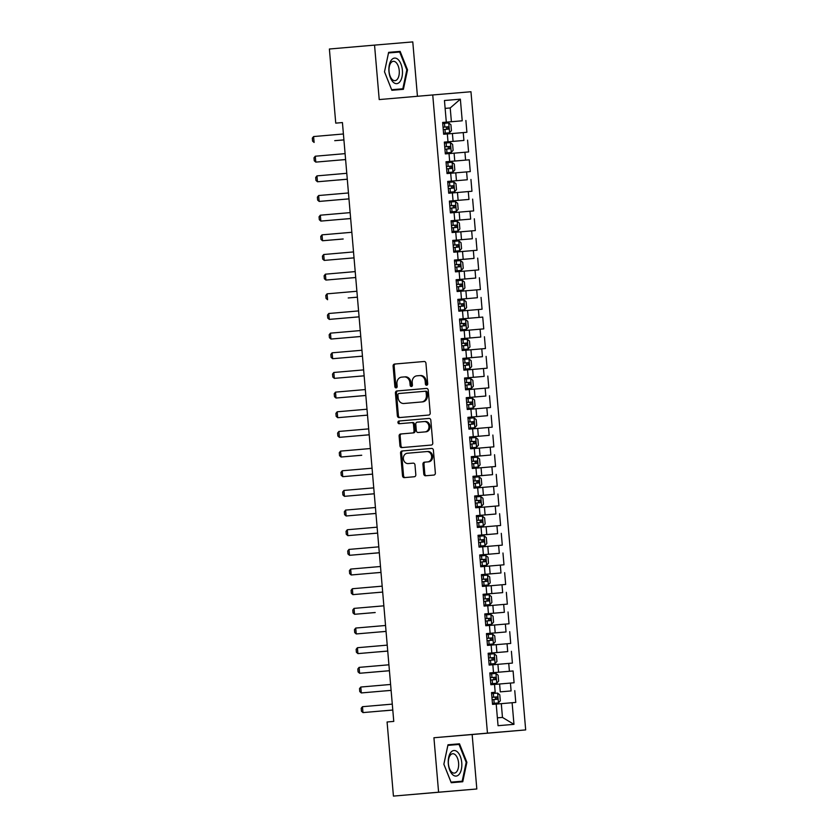 <?xml version="1.0" encoding="UTF-8"?>
<svg xmlns="http://www.w3.org/2000/svg" width="838" height="838" viewBox="0 0 838 838"><rect width="100%" height="100%" fill="white"/><g stroke="black" fill="none" stroke-linecap="round" stroke-linejoin="round"><path stroke-width="1.26" d="M426.668 385.239A1.351 1.152 -94.8 0 0 427.705 383.794L425.945 363.283A1.938 1.645 -94.8 0 0 424.143 361.492L394.583 364.048A1.938 1.645 -94.8 0 0 393.106 366.122L394.866 386.622A1.351 1.152 -94.8 0 0 397.17 386.423L396.94 383.773A6.201 5.269 -94.8 0 1 401.664 377.142L404.126 376.932A6.201 5.269 -94.8 0 0 404.126 376.932A6.201 5.269 -94.8 0 1 409.908 382.652L410.138 385.302A1.351 1.152 -94.8 0 0 412.432 385.103L412.212 382.453A6.201 5.269 -94.8 0 1 416.936 375.822L419.398 375.613A6.201 5.269 -94.8 0 0 419.398 375.613A6.201 5.269 -94.8 0 1 425.18 381.332L425.4 383.982A1.351 1.152 -94.8 0 0 426.668 385.239L426.668 385.239M423.777 473.994A1.938 1.645 -94.8 0 0 425.589 475.775L433.875 475.062A1.938 1.645 -94.8 0 0 435.351 472.988L433.403 450.226A1.938 1.645 -94.8 0 0 431.591 448.435L402.041 450.98A1.938 1.645 -94.8 0 0 400.564 453.054L402.512 475.827A1.938 1.645 -94.8 0 0 404.325 477.618L414.339 476.749A1.938 1.645 -94.8 0 0 415.816 474.675L414.978 464.933A1.938 1.645 -94.8 0 0 413.176 463.142L408.2 463.571A5.185 4.41 -94.8 0 1 403.371 458.784A5.185 4.41 -94.8 0 1 407.32 453.253L426.772 451.567A5.185 4.41 -94.8 0 1 426.783 451.567A5.185 4.41 -94.8 0 1 431.612 456.354A5.185 4.41 -94.8 0 1 427.663 461.895L424.416 462.178A1.938 1.645 -94.8 0 0 422.939 464.242L423.777 473.994L424.814 473.899A1.938 1.645 -94.8 0 0 426.542 475.701M438.599 792.203L476.822 788.987L472.15 734.528L433.927 737.744L438.599 792.203L393.431 796.1L387.083 721.979L393.766 721.403L342.428 122.558L335.745 123.134L342.428 122.568M433.927 737.744L487.454 733.124L432.743 94.956L470.966 91.74L525.677 729.908L487.454 733.124M417.439 96.276L412.778 41.9L374.544 45.116L379.216 99.575L432.743 94.956M374.544 45.116L329.386 49.013L335.745 123.134M428.731 415.051A1.938 1.645 -94.8 0 0 430.208 412.977L428.249 390.204A1.938 1.645 -94.8 0 0 426.448 388.413L396.898 390.969A1.938 1.645 -94.8 0 0 395.421 393.043L397.369 415.816A1.938 1.645 -94.8 0 0 399.181 417.596L428.731 415.051M430.826 420.215L432.775 442.988A1.938 1.645 -94.8 0 1 431.298 445.051L401.748 447.607A1.938 1.645 -94.8 0 1 399.946 445.816L399.108 436.074A1.938 1.645 -94.8 0 1 400.585 434L412.568 432.963A1.938 1.645 -94.8 0 0 414.045 430.9L413.49 424.426A1.938 1.645 -94.8 0 0 411.688 422.645L399.202 423.724A1.351 1.152 -94.8 0 1 398.972 421.022L429.014 418.424A1.938 1.645 -94.8 0 0 429.014 418.424L429.014 418.424A1.938 1.645 -94.8 0 1 430.826 420.215M489.842 672.977L513.086 670.966L514.092 682.76L510.426 683.075L511.096 690.931L500.276 691.863L499.605 683.997L494.514 684.437L495.185 692.272L491.518 692.586L492.535 704.381L496.201 704.067L498.055 725.698L513.966 724.357L502.465 717.422L501.292 703.658L496.201 704.098M494.514 684.416L490.848 684.719L489.832 672.924L493.498 672.61L489.832 672.924M493.498 672.61L492.828 664.754L489.162 665.058L488.145 653.263L496.903 652.54L496.232 644.673L487.475 645.396L486.459 633.601L490.136 633.298L489.455 625.431L485.789 625.745L484.773 613.94L488.449 613.636L484.773 613.94M491.812 652.959L491.141 645.092M488.449 613.636L487.768 605.769L484.102 606.084L483.097 594.289L491.843 593.555L491.173 585.699L482.416 586.422L481.41 574.627L485.076 574.313L484.395 566.446L480.729 566.76L479.724 554.966L483.39 554.651L479.724 554.966M486.763 593.974L486.082 586.108M483.39 554.651L482.719 546.795L479.043 547.099L478.037 535.304L486.794 534.581L486.113 526.714L477.367 527.437L476.351 515.642L480.017 515.339L479.346 507.472L475.68 507.776L474.664 495.981L483.421 495.258L482.751 487.391L473.994 488.125L472.978 476.319L476.644 476.015L475.974 468.149L472.307 468.463L471.291 456.668L474.957 456.354L471.291 456.668M481.703 534.99L481.033 527.133M478.33 495.677L477.66 487.81M474.957 456.354L474.287 448.487L470.621 448.801L469.605 437.007L478.362 436.284L477.691 428.417L468.934 429.14L467.918 417.345L471.595 417.031L470.914 409.174L467.248 409.478L466.242 397.683L469.909 397.369L466.242 397.683M473.281 436.692L472.601 428.826M469.909 397.369L469.228 389.513L465.561 389.817L464.556 378.022L473.313 377.299L472.632 369.432L463.875 370.155L462.869 358.36L466.536 358.056L465.865 350.19L462.188 350.504L461.183 338.699L469.94 337.976L469.259 330.12L460.502 330.842L459.496 319.048L482.74 317.089L459.496 319.079M468.222 377.718L467.541 369.851M464.849 338.395L464.179 330.528M463.163 318.733L462.492 310.867L458.826 311.181L457.81 299.386L461.476 299.072L457.81 299.386M461.476 299.072L460.806 291.205L457.139 291.519L456.123 279.724L464.881 279.002L464.21 271.135L455.453 271.858L454.437 260.063L458.103 259.749L457.433 251.892L453.767 252.196L452.75 240.401L456.417 240.097L452.75 240.401M459.79 279.41L459.119 271.554M456.417 240.097L455.746 232.231L452.08 232.535L451.064 220.74L459.821 220.017L459.151 212.15L450.394 212.883L449.388 201.078L453.054 200.774L452.373 192.908L448.707 193.222L447.702 181.427L451.368 181.113L447.702 181.427M454.741 220.436L454.06 212.569M451.368 181.113L450.687 173.246L447.021 173.56L446.015 161.765L469.259 159.807L446.015 161.797M449.681 161.451L449.011 153.584L445.334 153.899L444.329 142.104L447.995 141.79L444.329 142.104M447.995 141.79L447.324 133.933L443.648 134.237L442.642 122.442L451.399 121.72L450.216 107.955L445.135 108.385M446.308 122.139L444.454 100.508L460.366 99.167L462.22 120.798L451.399 121.72M442.642 122.495L462.22 120.798M465.886 120.483L466.902 132.278L463.236 132.593L463.906 140.449L444.329 142.135L463.906 140.449M467.573 140.145L468.589 151.94L464.922 152.254L465.593 160.11M469.259 159.807L470.275 171.601L466.598 171.905L467.279 179.772L447.702 181.458L467.279 179.772M470.946 179.468L471.951 191.263L468.285 191.567L468.966 199.434L453.054 200.774M449.388 201.13L468.966 199.434M472.632 199.119L473.638 210.925L469.971 211.228L470.652 219.095L459.821 220.017M451.074 220.792L470.652 219.095M474.318 218.781L475.324 230.576L471.658 230.89L472.328 238.757L452.761 240.433L472.328 238.757M476.005 238.442L477.011 250.237L473.344 250.552L474.015 258.418L458.103 259.749M454.447 260.115L474.015 258.418M477.691 258.104L478.697 269.899L475.031 270.213L475.701 278.069L464.881 279.002M456.134 279.766L475.701 278.069M479.367 277.766L480.384 289.56L476.717 289.875L477.388 297.731L457.81 299.417L477.388 297.731M481.054 297.427L482.07 309.222L478.404 309.526L479.074 317.393M482.74 317.089L483.756 328.884L480.09 329.187L480.761 337.054L469.94 337.976M461.183 338.751L480.761 337.054M484.427 336.74L485.443 348.545L481.777 348.849L482.447 356.716L466.536 358.056M462.869 358.413L482.447 356.716M486.113 356.401L487.129 368.196L483.453 368.511L484.134 376.377L473.313 377.299M464.556 378.074L484.134 376.377M487.8 376.063L488.816 387.858L485.139 388.172L485.82 396.039L466.242 397.715L485.82 396.039M489.486 395.725L490.492 407.519L486.826 407.834L487.507 415.69L471.595 417.031M467.929 417.387L487.507 415.69M491.173 415.386L492.178 427.181L488.512 427.495L489.193 435.351L478.362 436.284M469.615 437.048L489.193 435.351M492.859 435.048L493.865 446.843L490.199 447.146L490.869 455.013L471.302 456.7L490.869 455.013M494.546 454.709L495.551 466.504L491.885 466.808L492.555 474.675L476.644 476.015M472.988 476.372L492.555 474.675M496.222 474.36L497.238 486.166L493.572 486.469L494.242 494.336L483.421 495.258M474.664 496.033L494.242 494.336M497.908 494.022L498.924 505.817L495.258 506.131L495.928 513.998L480.017 515.339M476.351 515.695L495.928 513.998M499.595 513.684L500.611 525.478L496.944 525.793L497.615 533.659L486.794 534.581M478.037 535.356L497.615 533.659M501.281 533.345L502.297 545.14L498.631 545.454L499.301 553.31L479.724 554.997L499.301 553.31M502.968 553.007L503.984 564.802L500.307 565.105L500.988 572.972L485.076 574.313M481.41 574.669L500.988 572.972M504.654 572.668L505.67 584.463L501.993 584.767L502.674 592.634L491.843 593.555M483.097 594.331L502.674 592.634M506.341 592.33L507.346 604.125L503.68 604.428L504.361 612.295L484.783 613.971L504.361 612.295M508.027 611.981L509.033 623.786L505.366 624.09L506.047 631.957L490.136 633.298M486.469 633.654L506.047 631.957M509.714 631.643L510.719 643.437L507.053 643.752L507.723 651.618L496.903 652.54M488.156 653.315L507.723 651.618M511.4 651.304L512.406 663.099L508.739 663.413L509.41 671.28L489.832 672.956M513.086 670.966L509.41 671.28M500.276 691.863L511.096 690.931M514.762 690.627L515.779 702.422L512.112 702.726L513.966 724.357M491.518 692.597L495.185 692.272M512.112 702.726L501.292 703.658M510.426 683.075L499.605 683.997M498.589 672.202L497.919 664.335L492.828 664.775M508.739 663.413L497.919 664.335M507.053 643.752L496.232 644.673M495.216 632.879L494.546 625.012L489.455 625.452M505.366 624.09L494.546 625.012M493.53 613.217L492.859 605.361L487.768 605.79M503.68 604.428L492.859 605.361M501.993 584.767L491.173 585.699M490.167 573.904L489.486 566.038L484.406 566.478M500.307 565.105L489.486 566.038M488.481 554.243L487.8 546.376L482.719 546.816M498.631 545.454L487.8 546.376M496.944 525.793L486.113 526.714M485.108 514.92L484.437 507.053L479.346 507.493M495.258 506.131L484.437 507.053M493.572 486.469L482.751 487.391M481.735 475.596L481.064 467.74L475.974 468.17M491.885 466.808L481.064 467.74M480.048 455.935L479.378 448.079L474.287 448.519M490.199 447.146L479.378 448.079M488.512 427.495L477.691 428.417M476.675 416.622L476.005 408.755L470.914 409.195M486.826 407.834L476.005 408.755M474.989 396.961L474.318 389.094L469.238 389.534M485.139 388.172L474.318 389.094M483.453 368.511L472.632 369.432M471.626 357.637L470.946 349.771L465.865 350.211M481.777 348.849L470.946 349.771M480.09 329.187L469.259 330.12M468.253 318.314L467.573 310.458L462.492 310.898M478.404 309.526L467.573 310.458M466.567 298.663L465.897 290.796L460.806 291.236M476.717 289.875L465.897 290.796M475.031 270.213L464.21 271.135M463.194 259.34L462.524 251.473L457.433 251.913M473.344 250.552L462.524 251.473M461.508 239.678L460.837 231.812L455.746 232.252M471.658 230.89L460.837 231.812M469.971 211.228L459.151 212.15M458.135 200.355L457.464 192.499L452.384 192.929M468.285 191.567L457.464 192.499M456.459 180.694L455.778 172.838L450.697 173.277M466.598 171.905L455.778 172.838M454.772 161.043L454.091 153.176L449.011 153.616M464.922 152.254L454.091 153.176M453.086 141.381L452.405 133.514L447.324 133.954M463.236 132.593L452.405 133.514M393.431 796.1L476.822 788.987M472.15 734.528L525.677 729.908M497.384 717.852L502.465 717.422M445.135 108.395L450.216 107.955L460.366 99.167M403.392 89.32L407.519 69.868L400.135 51.38L388.623 52.354L384.495 71.806L391.87 90.295L403.392 89.32M459.496 743.809L447.984 744.783L443.857 764.235L451.232 782.723L462.754 781.749L466.881 762.297L459.496 743.809L447.984 744.793M427.171 385.051A1.351 1.152 -94.8 0 1 426.437 383.898L426.207 381.248A6.201 5.269 -94.8 0 0 420.435 375.529A6.201 5.269 -94.8 0 0 420.425 375.529L420.435 375.529M405.173 376.838L405.163 376.838A6.201 5.269 -94.8 0 0 405.163 376.838A6.201 5.269 -94.8 0 1 410.945 382.568L411.165 385.218A1.351 1.152 -94.8 0 0 411.908 386.37M424.217 361.492L395.62 363.964A1.938 1.645 -94.8 0 0 394.143 366.028L395.903 386.538A1.351 1.152 -94.8 0 0 396.636 387.69M426.521 388.413L397.924 390.885A1.938 1.645 -94.8 0 0 396.447 392.949L398.406 415.721A1.938 1.645 -94.8 0 0 400.135 417.513M426.133 392.53A1.351 1.152 -94.8 0 0 424.876 391.273L398.93 393.514A1.351 1.152 -94.8 0 0 397.903 394.96L398.134 397.757A6.201 5.269 -94.8 0 0 403.916 403.487A6.201 5.269 -94.8 0 0 403.926 403.487L421.65 401.957A6.201 5.269 -94.8 0 0 426.374 395.327L426.133 392.53L427.171 392.435A1.351 1.152 -94.8 0 0 425.903 391.189L424.876 391.273L425.903 391.189M404.932 403.403A6.201 5.269 -94.8 0 0 404.943 403.392A6.201 5.269 -94.8 0 0 404.953 403.392L422.687 401.863A6.201 5.269 -94.8 0 0 427.411 395.243L426.374 395.327M427.171 392.435L427.411 395.243M412.715 422.551L411.688 422.645L412.715 422.551A1.938 1.645 -94.8 0 1 414.527 424.342L415.082 430.805A1.938 1.645 -94.8 0 1 413.605 432.879L401.612 433.916A1.938 1.645 -94.8 0 0 400.145 435.99L400.973 445.732A1.938 1.645 -94.8 0 0 402.701 447.523M429.098 418.424L400.009 420.927A1.351 1.152 -94.8 0 0 400.176 423.64M425.002 431.895A5.185 4.41 -94.8 0 0 428.951 426.353A5.185 4.41 -94.8 0 0 424.133 421.566A5.185 4.41 -94.8 0 0 424.122 421.566L417.261 422.163A1.938 1.645 -94.8 0 0 415.784 424.238L416.339 430.701A1.938 1.645 -94.8 0 0 418.152 432.481L426.039 431.811A5.185 4.41 -94.8 0 0 429.988 426.27A5.185 4.41 -94.8 0 0 425.159 421.483A5.185 4.41 -94.8 0 0 425.149 421.483L425.159 421.483M426.039 431.811L419.189 432.398M427.82 451.483L427.809 451.483A5.185 4.41 -94.8 0 0 427.809 451.483A5.185 4.41 -94.8 0 1 432.638 456.27A5.185 4.41 -94.8 0 1 428.689 461.811L425.453 462.084A1.938 1.645 -94.8 0 0 423.976 464.158L424.814 473.899M413.249 463.142L409.237 463.487M431.664 448.424L403.068 450.896A1.938 1.645 -94.8 0 0 401.601 452.97L403.549 475.743A1.938 1.645 -94.8 0 0 405.278 477.534M396.364 89.917L396.489 89.32M393.336 52.553L393.106 51.987L388.623 52.365M384.495 71.806L388.518 52.951L399.674 52.019L406.828 69.931L407.519 69.868M393.106 51.987L400.135 51.38M455.725 782.346L455.851 781.749M452.698 744.972L452.468 744.416M466.19 762.35L462.188 781.205L451.033 782.147L443.878 764.235L447.88 745.38L459.035 744.437L466.19 762.35L466.881 762.297M449.535 132.781L443.574 133.284L449.535 132.781L451.431 130.634L450.928 124.736L448.697 122.945L442.726 123.458M443.25 129.555L448.236 129.125L448.037 126.768L443.051 127.198L445.627 126.978C447.052 127.648 447.125 128.434 445.826 129.335M334.76 140.669L343.915 139.883M334.729 140.669L343.915 139.925M313.59 136.552L314.103 142.45L312.574 141.098L312.323 138.144L313.59 136.552L343.412 133.975M451.221 152.443L445.261 152.945L451.221 152.443L453.117 150.295L452.614 144.398L450.383 142.607L444.412 143.12M444.936 149.216L449.922 148.787L449.713 146.43L444.737 146.849L447.314 146.64C448.739 147.299 448.812 148.085 447.513 148.996M336.447 160.33L345.602 159.576L336.405 160.33M452.908 172.094L446.937 172.607L452.908 172.094L454.804 169.957L454.301 164.059L452.059 162.268L446.099 162.782M446.623 168.867L451.609 168.448L451.399 166.092L446.424 166.511L449 166.291C450.425 166.961 450.498 167.747 449.199 168.658M338.133 180.023L347.288 179.238L338.091 179.992M315.277 156.214L315.79 162.111L317.644 161.954L345.602 159.534L315.79 162.111L314.26 160.76L314.009 157.806L315.277 156.214L345.099 153.637M316.963 175.875L317.466 181.773L319.33 181.616L347.288 179.196L317.466 181.773L315.947 180.421L315.696 177.467L316.963 175.875L346.785 173.298M399.977 81.653A12.821 6.735 85.1 0 0 400.941 63.992A12.821 6.735 85.1 0 0 391.367 60.085A12.821 6.735 85.1 0 0 390.403 77.745A12.821 6.735 85.1 0 0 399.977 81.653M397.411 79.16A9.71 5.101 85.1 0 0 398.846 68.077A9.71 5.101 85.1 0 0 393.315 61.321A9.71 5.101 85.1 0 0 390.885 62.829A9.71 5.101 85.1 0 0 389.45 73.922A9.71 5.101 85.1 0 0 394.981 80.668A9.71 5.101 85.1 0 0 397.411 79.16M406.828 69.931L402.827 88.776L391.65 89.729L384.516 71.806M402.827 88.776L391.671 89.718M459.339 774.082A12.821 6.735 85.1 0 0 460.303 756.41A12.821 6.735 85.1 0 0 450.729 752.514A12.821 6.735 85.1 0 0 449.765 770.174A12.821 6.735 85.1 0 0 459.339 774.082M456.773 771.589A9.71 5.101 85.1 0 0 458.208 760.506A9.71 5.101 85.1 0 0 452.677 753.75A9.71 5.101 85.1 0 0 450.247 755.258A9.71 5.101 85.1 0 0 448.812 766.351A9.71 5.101 85.1 0 0 454.343 773.097A9.71 5.101 85.1 0 0 456.773 771.589M462.188 781.205L451.033 782.147M454.594 191.755L448.623 192.269L454.594 191.755L456.49 189.618L455.987 183.721L453.746 181.93L447.785 182.443M448.309 188.529L453.295 188.11L453.086 185.743L448.11 186.172L450.676 185.952C452.111 186.623 452.185 187.408 450.886 188.309M339.819 199.654L348.975 198.899L339.778 199.654M456.281 211.417L450.31 211.93L456.281 211.417L458.177 209.28L457.674 203.383L455.432 201.591L449.472 202.094M449.996 208.191L454.982 207.772L454.772 205.404L449.786 205.834L452.363 205.614C453.798 206.284 453.871 207.07 452.572 207.971M341.506 219.347L350.661 218.561L341.506 219.347M318.65 195.526L319.152 201.424L321.017 201.277L348.975 198.857L319.152 201.424L317.633 200.073L317.382 197.129L318.65 195.526L348.472 192.96M320.336 215.188L320.839 221.085L322.703 220.928L350.661 218.519L320.839 221.085L319.32 219.734L319.058 216.791L320.336 215.188L350.148 212.622M457.967 231.079L451.996 231.592L457.967 231.079L459.863 228.942L459.36 223.044L457.119 221.253L451.158 221.756M451.682 227.852L456.658 227.423L456.459 225.066L451.473 225.495L454.049 225.275C455.484 225.946 455.547 226.731 454.259 227.632M343.192 239.008L322.525 240.747L343.151 238.977M322.022 234.85L322.525 240.747L320.996 239.396L320.745 236.452L322.022 234.85L351.834 232.283M459.643 250.74L453.683 251.253L459.643 250.74L461.549 248.603L461.036 242.706L458.805 240.904L452.845 241.417M453.368 247.514L458.344 247.084L458.145 244.727L453.159 245.157L455.736 244.937C457.171 245.607 457.234 246.393 455.945 247.294M344.868 258.628L354.034 257.874L344.837 258.638M323.709 254.511L324.212 260.409L354.034 257.842L324.212 260.409L322.682 259.057L322.431 256.103L323.709 254.511L353.521 251.934M455.369 270.915L461.329 270.402L463.236 268.254L462.723 262.357L460.491 260.566L454.531 261.079M461.329 270.402L455.369 270.904M455.044 267.175L460.031 266.746L459.832 264.389L454.845 264.818L457.422 264.599C458.857 265.258 458.92 266.055 457.621 266.955M346.555 278.289L355.721 277.535L346.523 278.289M463.016 290.063L457.056 290.566L463.016 290.063L464.922 287.916L464.409 282.018L462.178 280.227L456.207 280.74M456.731 286.837L461.717 286.407L461.518 284.051L456.532 284.47M456.532 284.48L459.109 284.26C460.544 284.92 460.607 285.706 459.308 286.617M348.241 297.951L357.397 297.155M348.21 297.951L357.407 297.207M464.702 309.714L458.742 310.228L464.702 309.714L466.598 307.577L466.096 301.68L463.864 299.889L457.894 300.402M458.417 306.488L463.404 306.069L463.205 303.712L458.218 304.131L460.795 303.911C462.23 304.582 462.293 305.367 460.994 306.279M349.928 317.644L359.093 316.858L349.928 317.644M466.389 329.376L460.429 329.889L466.389 329.376L468.285 327.239L467.782 321.342L465.551 319.55L459.58 320.053M460.104 326.15L465.09 325.731L464.891 323.363L459.905 323.793L462.482 323.573C463.917 324.243 463.98 325.029 462.681 325.93M351.614 337.305L360.769 336.52L351.583 337.274M468.075 349.037L462.115 349.551L468.075 349.037L469.971 346.901L469.469 341.003L467.237 339.212L461.267 339.715M461.79 345.811L466.776 345.392L466.567 343.025L461.591 343.454L464.168 343.234C465.593 343.905 465.666 344.69 464.367 345.591M353.301 356.925L362.456 356.181L353.259 356.936M469.762 368.699L463.802 369.212L469.762 368.699L471.658 366.562L471.155 360.665L468.913 358.874L462.953 359.376M463.477 365.473L468.463 365.043L468.253 362.686L463.278 363.116L465.855 362.896C467.279 363.566 467.353 364.352 466.054 365.253M354.987 376.587L364.142 375.843L354.945 376.597M471.448 388.361L465.478 388.863L471.448 388.361L473.344 386.224L472.841 380.326L470.6 378.525L464.64 379.038M465.163 385.134L470.149 384.705L469.94 382.348L464.964 382.777L467.541 382.557C468.966 383.228 469.039 384.014 467.74 384.914M365.829 395.505L336.007 398.029L365.829 395.452M473.135 408.022L467.164 408.525L473.135 408.022L475.031 405.875L474.528 399.977L472.286 398.186L466.326 398.699M466.85 404.796L471.836 404.366L471.626 402.01L466.64 402.439L469.217 402.219C470.652 402.879 470.726 403.675 469.427 404.576M358.36 415.91L367.515 415.156L358.318 415.91M474.821 427.684L468.851 428.187L474.821 427.684L476.717 425.536L476.214 419.639L473.973 417.848L468.013 418.361M468.536 424.457L473.522 424.028L473.313 421.671L468.327 422.09L470.904 421.881C472.339 422.541 472.402 423.326 471.113 424.238M360.047 435.613L369.202 434.817L360.047 435.613M476.508 447.335L470.537 447.848L476.508 447.335L478.404 445.198L477.901 439.301L475.659 437.509L469.699 438.023M470.223 444.109L475.198 443.69L474.999 441.333L470.013 441.752L472.59 441.532C474.025 442.202 474.088 442.988 472.8 443.899M361.733 455.264L341.066 457.014L361.691 455.233M478.184 466.996L472.223 467.51L478.184 466.996L480.09 464.86L479.577 458.962L477.346 457.171L471.385 457.674M471.899 463.77L476.885 463.351L476.686 460.984L471.7 461.413L474.277 461.193C475.712 461.864 475.775 462.649 474.476 463.55M363.409 474.895L372.575 474.14L363.378 474.895M479.87 486.658L473.91 487.171L479.87 486.658L481.777 484.521L481.263 478.624L479.032 476.832L473.061 477.335M473.585 483.432L478.571 483.002L478.372 480.645L473.386 481.075L475.963 480.855C477.398 481.525 477.461 482.311 476.162 483.212M365.096 494.546L374.261 493.802L365.064 494.556M481.557 506.32L475.596 506.833L481.557 506.32L483.453 504.183L482.95 498.285L480.719 496.494L474.748 496.997M475.272 503.093L480.258 502.664L480.059 500.307L475.073 500.736L477.65 500.516C479.085 501.187 479.147 501.972 477.849 502.873M366.782 514.207L375.948 513.464L366.751 514.218M483.243 525.981L477.283 526.484L483.243 525.981L485.139 523.844L484.636 517.947L482.405 516.145L476.434 516.658M476.958 522.755L481.944 522.325L481.745 519.969L476.759 520.398L479.336 520.178C480.771 520.848 480.834 521.634 479.535 522.535M368.469 533.911L377.624 533.115L368.469 533.911M484.93 545.643L478.969 546.146L484.93 545.643L486.826 543.495L486.323 537.598L484.092 535.807L478.121 536.32M478.645 542.416L483.631 541.987L483.432 539.63L478.446 540.06L481.022 539.84C482.447 540.5 482.52 541.296 481.222 542.196M379.31 552.787L349.498 555.311L379.31 552.734M486.616 565.304L480.656 565.807L486.616 565.304L488.512 563.157L488.009 557.26L485.768 555.468L479.807 555.982M480.331 562.078L485.317 561.649L485.108 559.292L480.132 559.711L482.709 559.501C484.134 560.161 484.207 560.947 482.908 561.858M371.842 573.192L380.997 572.438L371.8 573.192M488.303 584.955L482.332 585.469L488.303 584.955L490.199 582.819L489.696 576.921L487.454 575.13L481.494 575.643M482.018 581.729L487.004 581.31L486.794 578.953L481.819 579.372L484.395 579.152C485.82 579.823 485.893 580.608 484.594 581.52M373.528 592.854L382.683 592.099L373.486 592.854M489.989 604.617L484.018 605.13L489.989 604.617L491.885 602.48L491.382 596.583L489.141 594.791L483.18 595.294M483.704 601.391L488.69 600.972L488.481 598.604L483.495 599.034L486.071 598.814C487.507 599.484 487.58 600.27 486.281 601.171M375.215 612.547L354.547 614.285L375.173 612.515M491.676 624.279L485.705 624.792L491.676 624.279L493.572 622.142L493.069 616.244L490.827 614.453L484.867 614.956M485.391 621.052L490.377 620.623L490.167 618.266L485.181 618.695L487.758 618.475C489.193 619.146 489.266 619.931 487.967 620.832M376.901 632.166L386.056 631.423L376.859 632.177M493.362 643.94L487.391 644.453L493.362 643.94L495.258 641.803L494.755 635.906L492.514 634.115L486.553 634.617M487.077 640.714L492.053 640.284L491.854 637.928L486.868 638.357L489.444 638.137C490.879 638.807 490.942 639.593 489.654 640.494M378.587 651.87L387.743 651.084L378.587 651.828M495.038 663.602L489.078 664.105L495.038 663.602L496.944 661.465L496.431 655.567L494.2 653.766L488.24 654.279M488.753 660.375L493.739 659.946L493.54 657.589L488.554 658.019L491.131 657.799C492.566 658.469 492.629 659.255 491.33 660.155M389.429 670.746L359.607 673.27L389.429 670.704M325.395 274.173L325.898 280.07L355.71 277.504L325.898 280.07L324.369 278.719L324.117 275.765L325.395 274.173L355.207 271.596M327.082 293.834L327.585 299.732L326.055 298.38L325.804 295.426L327.082 293.834L356.894 291.257M328.768 313.496L329.271 319.393L331.125 319.236L359.083 316.816L329.271 319.393L327.742 318.042L327.49 315.088L328.768 313.496L358.58 310.919M330.444 333.147L330.958 339.044L332.812 338.898L360.769 336.478L330.958 339.044L329.428 337.693L329.177 334.75L330.444 333.147L360.267 330.581M332.131 352.808L332.644 358.706L334.498 358.549L362.456 356.14L332.644 358.706L331.115 357.355L330.863 354.411L332.131 352.808L361.953 350.242M333.817 372.47L334.32 378.367L364.142 375.801L334.32 378.367L332.801 377.016L332.55 374.073L333.817 372.47L363.64 369.893M335.504 392.132L336.007 398.029L334.488 396.678L334.236 393.724L335.504 392.132L365.326 389.555M337.19 411.793L337.693 417.691L367.515 415.124L337.693 417.691L336.174 416.339L335.912 413.385L337.19 411.793L367.002 409.216M338.877 431.455L339.38 437.352L341.244 437.195L369.202 434.775L339.38 437.352L337.861 436.001L337.599 433.047L338.877 431.455L368.689 428.878M340.563 451.116L341.066 457.014L339.537 455.663L339.285 452.709L340.563 451.116L370.375 448.54M342.25 470.767L342.752 476.665L344.617 476.518L372.564 474.099L342.752 476.665L341.223 475.314L340.972 472.37L342.25 470.767L372.062 468.201M343.936 490.429L344.439 496.326L346.293 496.169L374.251 493.76L344.439 496.326L342.91 494.975L342.658 492.032L343.936 490.429L373.748 487.863M345.623 510.091L346.125 515.988L375.937 513.422L346.125 515.988L344.596 514.637L344.345 511.693L345.623 510.091L375.434 507.514M347.299 529.752L347.812 535.65L377.624 533.083L347.812 535.65L346.283 534.298L346.031 531.344L347.299 529.752L377.121 527.175M348.985 549.414L349.498 555.311L347.969 553.96L347.718 551.006L348.985 549.414L378.807 546.837M350.672 569.075L351.185 574.973L353.039 574.816L380.997 572.396L351.185 574.973L349.656 573.621L349.404 570.668L350.672 569.075L380.494 566.498M352.358 588.737L352.861 594.634L354.725 594.477L382.683 592.057L352.861 594.634L351.342 593.283L351.091 590.329L352.358 588.737L382.18 586.16M354.045 608.388L354.547 614.285L353.028 612.934L352.777 609.991L354.045 608.388L383.856 605.822M355.731 628.05L356.234 633.947L358.098 633.79L386.056 631.381L356.234 633.947L354.715 632.596L354.453 629.652L355.731 628.05L385.543 625.483M357.417 647.711L357.92 653.609L387.743 651.042L357.92 653.609L356.391 652.257L356.14 649.314L357.417 647.711L387.229 645.134M359.104 667.373L359.607 673.27L358.077 671.919L357.826 668.965L359.104 667.373L388.916 664.796M496.725 683.263L490.764 683.766L496.725 683.263L498.631 681.116L498.118 675.219L495.887 673.427L489.926 673.941M490.44 680.037L495.426 679.608L495.227 677.251L490.24 677.68L492.817 677.46C494.252 678.12 494.315 678.916 493.016 679.817M381.95 691.151L391.116 690.397L381.919 691.151M360.79 687.034L361.293 692.932L391.105 690.365L361.293 692.932L359.764 691.58L359.512 688.627L360.79 687.034L390.602 684.457M498.411 702.925L492.451 703.428L498.411 702.925L500.317 700.778L499.804 694.88L497.573 693.089L491.602 693.602M492.126 699.699L497.112 699.269L496.913 696.912L491.927 697.331L494.504 697.122C495.939 697.782 496.002 698.567 494.703 699.479M383.647 710.854L392.802 710.058L383.605 710.813M362.477 706.696L362.98 712.593L364.834 712.436L392.792 710.016L362.98 712.593L361.45 711.242L361.199 708.288L362.477 706.696L392.289 704.119M426.207 381.248L425.18 381.332M411.165 385.218L410.138 385.302M410.945 382.568L409.908 382.652M395.903 386.538L394.866 386.622M394.143 366.028L393.106 366.122M395.62 363.964L394.583 364.048M426.437 383.898L425.4 383.982M398.406 415.721L397.369 415.816M396.447 392.949L395.421 393.043M397.924 390.885L396.898 390.969M422.687 401.863L421.65 401.957M400.973 445.732L399.946 445.816M400.145 435.99L399.108 436.074M401.612 433.916L400.585 434M413.605 432.879L412.568 432.963M415.082 430.805L414.045 430.9M414.527 424.342L413.49 424.426M400.009 420.927L398.972 421.022M423.976 464.158L422.939 464.242M425.453 462.084L424.416 462.178M428.689 461.811L427.663 461.895M403.549 475.743L402.512 475.827M401.601 452.97L400.564 453.054M403.068 450.896L402.041 450.98M449.587 132.729L448.749 122.997M444.779 127.041L444.454 123.312M445.292 133.137L444.978 129.408M445.627 126.978L448.037 126.768M451.273 152.39L450.435 142.649M446.465 146.702L446.141 142.973M446.979 152.799L446.664 149.059M447.314 146.64L449.713 146.43M452.949 172.041L452.122 162.31M448.141 166.364L447.827 162.635M448.665 172.46L448.351 168.721M449 166.291L451.399 166.092M454.636 191.703L453.808 181.972M449.828 186.026L449.514 182.286M450.352 192.122L450.037 188.382M450.676 185.952L453.086 185.743M456.322 211.365L455.495 201.633M451.514 205.687L451.2 201.948M452.038 211.784L451.724 208.044M452.363 205.614L454.772 205.404M458.009 231.026L457.181 221.295M453.201 225.349L452.887 221.609M453.725 231.445L453.4 227.706M454.049 225.275L456.459 225.066M459.695 250.688L458.857 240.956M454.887 245.01L454.563 241.271M455.411 251.096L455.086 247.367M455.736 244.937L458.145 244.727M461.382 270.349L460.544 260.618M456.574 264.661L456.249 260.932M457.098 270.758L456.773 267.029M457.422 264.599L459.832 264.389M463.068 290.011L462.23 280.269M458.26 284.323L457.936 280.594M458.784 290.419L458.459 286.68M459.109 284.26L461.518 284.051M464.755 309.662L463.917 299.931M459.947 303.985L459.622 300.255M460.471 310.081L460.146 306.341M460.795 303.911L463.205 303.712M466.441 329.324L465.603 319.592M461.633 323.646L461.309 319.906M462.157 329.743L461.832 326.003M462.482 323.573L464.891 323.363M468.128 348.985L467.29 339.254M463.32 343.308L462.995 339.568M463.833 349.404L463.519 345.665M464.168 343.234L466.567 343.025M469.814 368.647L468.976 358.915M464.996 362.969L464.681 359.23M465.519 369.066L465.205 365.326M465.855 362.896L468.253 362.686M471.49 388.308L470.663 378.577M466.682 382.631L466.368 378.891M467.206 388.717L466.892 384.988M467.541 382.557L469.94 382.348M473.177 407.97L472.349 398.239M468.369 402.282L468.054 398.553M468.892 408.378L468.578 404.649M469.217 402.219L471.626 402.01M474.863 427.621L474.036 417.89M470.055 421.943L469.741 418.214M470.579 428.04L470.254 424.3M470.904 421.881L473.313 421.671M476.55 447.283L475.712 437.551M471.742 441.605L471.417 437.876M472.265 447.702L471.941 443.962M472.59 441.532L474.999 441.333M478.236 466.944L477.398 457.213M473.428 461.267L473.103 457.527M473.952 467.363L473.627 463.624M474.277 461.193L476.686 460.984M479.923 486.606L479.085 476.874M475.115 480.928L474.79 477.189M475.638 487.025L475.314 483.285M475.963 480.855L478.372 480.645M481.609 506.267L480.771 496.536M476.801 500.59L476.476 496.85M477.325 506.686L477 502.947M477.65 500.516L480.059 500.307M483.296 525.929L482.458 516.198M478.488 520.251L478.163 516.512M479.011 526.337L478.687 522.608M479.336 520.178L481.745 519.969M484.982 545.59L484.144 535.859M480.174 539.902L479.849 536.173M480.687 545.999L480.373 542.27M481.022 539.84L483.432 539.63M486.669 565.241L485.831 555.51M481.85 559.564L481.536 555.835M482.374 565.66L482.06 561.921M482.709 559.501L485.108 559.292M488.345 584.903L487.517 575.172M483.536 579.226L483.222 575.486M484.06 585.322L483.746 581.582M484.395 579.152L486.794 578.953M490.031 604.565L489.203 594.833M485.223 598.887L484.909 595.148M485.747 604.984L485.432 601.244M486.071 598.814L488.481 598.604M491.717 624.226L490.89 614.495M486.909 618.549L486.595 614.809M487.433 624.645L487.119 620.906M487.758 618.475L490.167 618.266M493.404 643.888L492.576 634.157M488.596 638.21L488.282 634.471M489.12 644.296L488.795 640.567M489.444 638.137L491.854 637.928M495.09 663.549L494.252 653.818M490.282 657.872L489.958 654.132M490.806 663.958L490.481 660.229M491.131 657.799L493.54 657.589M496.777 683.211L495.939 673.48M491.969 677.523L491.644 673.794M492.493 683.619L492.168 679.89M492.817 677.46L495.227 677.251M498.463 702.862L497.625 693.131M493.655 697.185L493.331 693.455M494.179 703.281L493.854 699.541M494.504 697.122L496.913 696.912"/></g></svg>
